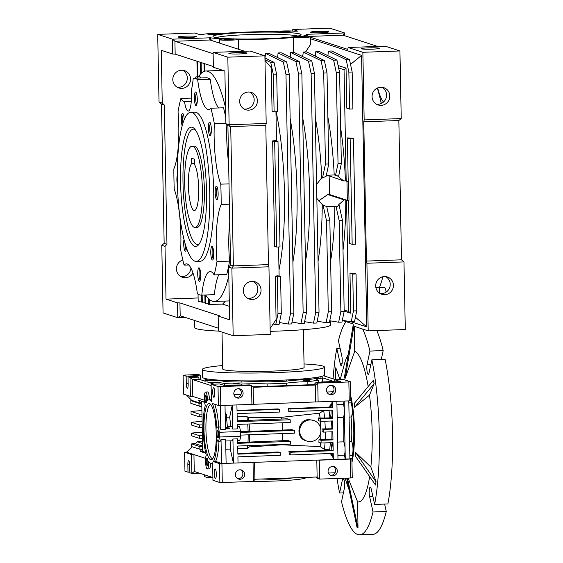 <?xml version="1.0" encoding="UTF-8"?>
<svg xmlns="http://www.w3.org/2000/svg" width="563" height="563" viewBox="0 0 563 563"><rect width="100%" height="100%" fill="white"/><g stroke="black" fill="none" stroke-linecap="round" stroke-linejoin="round"><path stroke-width="0.84" d="M268.945 266.792L268.467 264.624L233.385 265.891L231.879 268.136L268.945 266.792L270.247 334.408L233.173 335.745L218.444 330.96L218.162 316.082L229.648 319.819L228.634 267.08L230.584 264.976L227.909 125.69L225.883 123.733L224.869 70.994L213.384 67.257L213.096 52.387L250.169 51.043L264.891 55.836L266.193 123.452L229.127 124.789L225.883 123.733M228.634 267.08L231.879 268.136L233.173 335.745M243.307 290.726A9.085 8.846 -72 0 1 254.99 281.76A9.085 8.846 -72 0 1 260.592 293.14A9.085 8.846 -72 0 1 243.307 290.726M253.315 281.394A9.085 8.846 -72 0 1 247.797 298.362M249.683 92.079A9.085 8.846 -72 0 1 244.159 109.039M268.467 264.624L265.792 125.338L266.193 123.452M211.442 40.466L211.435 39.945L209.999 39.994L244.588 51.247M264.891 55.836L227.825 57.18L229.127 124.789L230.71 126.605L233.385 265.891L230.584 264.976M265.792 125.338L230.71 126.605L227.909 125.69M227.825 57.18L213.096 52.387M213.37 66.54L175.163 54.111L172.735 54.034L161.243 50.297L162.257 103.036L159.019 101.987L157.717 34.371L194.791 33.027L199.795 34.66L203.532 34.526A9.494 0.725 178.9 0 1 203.475 34.449A9.494 0.725 178.9 0 1 210.034 33.632A9.494 0.725 178.9 0 1 220.661 33.696A49.516 3.793 178.9 0 1 275.722 31.704A9.494 0.725 178.9 0 1 284.378 30.951A9.494 0.725 178.9 0 1 294.034 31.254L297.764 31.12L292.753 29.487L329.827 28.15L344.556 32.943L306.371 34.322A49.516 3.793 178.9 0 1 306.532 34.625A49.516 3.793 178.9 0 1 302.866 36.131A9.494 0.725 -1.1 0 1 310.579 36.694L310.727 44.188L305.554 51.958M201.561 301.909A9.634 0.739 178.9 0 1 198.183 301.416L198.042 294.139M198.113 297.961L166.022 299.122L165.008 246.383L166.958 244.279L164.283 104.992L162.257 103.036M218.162 316.082L219.704 315.864L179.935 302.929L177.507 302.859L166.022 299.122M229.387 306.335L222.603 304.126L208.634 304.365L208.521 298.664M204.869 295.012L205.023 303.197L208.613 303.33M205.002 302.211L201.561 302.071L201.427 295.139M239.669 101.403A9.085 8.846 -72 0 1 251.351 92.445A9.085 8.846 -72 0 1 256.953 103.824A9.085 8.846 -72 0 1 239.669 101.403M218.395 328.208L180.181 315.773L177.795 317.729L163.066 312.944L161.771 245.327L165.008 246.383M270.127 328.482L276.088 319.601L275.251 276.123L277.826 275.764L280.585 276.665L281.296 313.556L279.079 324.372L275.764 324.492L277.988 313.675L277.277 276.785L275.251 276.123M264.983 60.494L271.246 67.673L272.084 111.15L274.111 111.805L277.418 111.685L276.714 74.759L274.047 62.345L264.934 57.94M279.121 276.187L278.558 246.967M276.524 140.961L275.961 111.741M274.681 246.376L272.654 140.898L275.23 140.539L277.995 141.44L274.681 141.559L276.707 247.037L274.681 246.376M238.522 49.27L238.332 39.438A9.494 0.725 -1.1 0 1 228.121 40.226A9.494 0.725 -1.1 0 1 219.514 39.663A9.494 0.725 -1.1 0 1 223.441 39.002A49.516 3.793 178.9 0 1 210.632 37.784L209.513 37.82L209.999 39.994L174.917 41.261L213.124 53.689M229.092 53.619A9.085 0.697 -1.1 0 0 238.965 53.971A9.085 0.697 -1.1 0 0 247.051 53.119A9.085 0.697 -1.1 0 0 237.952 52.598A9.085 0.697 -1.1 0 0 228.874 53.471A9.085 0.697 -1.1 0 0 229.092 53.619M197.965 76.786L197.669 61.43M200.618 73.971L200.4 62.317M201.336 73.225L201.132 62.556M204.003 63.492L204.158 71.367M204.742 63.732L204.883 71.142M175.163 54.111L174.917 41.261L172.447 39.164L172.735 54.034M209.513 37.82L172.447 39.164L157.717 34.371M182.82 259.993A9.085 8.846 108 0 0 182.496 277.292A9.085 8.846 108 0 0 193.01 273.027M190.547 79.01A9.085 8.846 108 0 0 173.256 76.596A9.085 8.846 108 0 0 178.865 87.976A9.085 8.846 108 0 0 190.547 79.01M197.233 76.814L196.937 61.191M178.429 37.137A9.085 0.697 -1.1 0 0 188.295 37.489A9.085 0.697 -1.1 0 0 196.381 36.637A9.085 0.697 -1.1 0 0 187.282 36.116A9.085 0.697 -1.1 0 0 178.211 36.989A9.085 0.697 -1.1 0 0 178.429 37.137M225.453 301.057L222.603 304.126M177.507 302.859L177.795 317.729L185.361 317.462M179.935 302.929L180.181 315.773M209.267 299.361L209.366 304.604M205.755 303.436L205.594 294.991M202.159 295.111L202.3 302.31M368.209 330.868L366.914 263.252L403.981 261.915L405.283 329.531L368.209 330.868L353.487 326.076L353.001 323.901L342.304 320.424M403.981 261.915L401.518 259.81L366.436 261.084L366.914 263.252M366.436 261.084L363.761 121.798L398.843 120.524L401.229 118.568L364.162 119.912L363.761 121.798M364.162 119.912L362.861 52.296L348.138 47.503L347.73 49.389L310.593 37.306M310.621 38.798L361.566 55.371L364.036 184.136A133.614 28.741 -92.1 0 1 364.303 198.134L366.78 326.906L350.721 321.684M344.155 310.03L348.687 311.501L350.749 313.253L344.176 311.121M355.443 317.25L366.78 326.906M326.427 206.494L334.816 206.494L336.139 206.924L339.165 205.516L338.138 205.185L344.113 199.879L345.766 199.823L329.411 194.502A40.698 8.755 -92.1 0 0 329.088 176.184M345.766 199.823A115.302 24.807 87.9 0 1 343.008 250.275M348.687 311.501L346.548 200.076L347.329 200.329L346.963 181.399L346.189 181.145L344.049 69.713L338.623 67.947M301.852 56.18L302.781 56.293M340.664 127.991A115.302 24.807 87.9 0 1 345.408 180.892L343.747 180.948L337.575 176.001L338.602 176.332L337.117 175.747L334.211 174.903L326.336 175.346M273.097 324.056L275.764 324.492M274.111 111.805L273.4 74.879L270.733 62.465L264.969 59.678M277.277 276.785L280.585 276.665M274.681 141.559L272.654 140.898M277.995 141.44L280.015 246.918L276.707 247.037M211.435 39.945A49.516 3.793 178.9 0 1 210.675 39.811L210.632 37.784M210.675 39.811L209.964 39.832M177.296 87.286A9.085 8.846 108 0 0 182.813 70.326M161.771 245.327L164.157 243.371L161.482 104.085L159.019 101.987M161.482 104.085L164.283 104.992M238.332 39.438A49.516 3.793 -1.1 0 0 293.393 37.454A9.494 0.725 -1.1 0 0 304.02 37.517A9.494 0.725 -1.1 0 0 310.579 36.694M310.818 32.351A9.085 0.697 -1.1 0 0 320.685 32.703A9.085 0.697 -1.1 0 0 328.778 31.859A9.085 0.697 -1.1 0 0 319.671 31.331A9.085 0.697 -1.1 0 0 310.6 32.204A9.085 0.697 -1.1 0 0 310.818 32.351M280.121 31.838A5.053 0.387 -1.1 0 0 285.603 32.035A5.053 0.387 -1.1 0 0 290.1 31.563A5.053 0.387 -1.1 0 0 285.04 31.275A5.053 0.387 -1.1 0 0 279.994 31.76A5.053 0.387 -1.1 0 0 280.121 31.838M224.074 39.663A5.053 0.387 -1.1 0 0 229.563 39.86A5.053 0.387 -1.1 0 0 234.06 39.389A5.053 0.387 -1.1 0 0 229 39.093A5.053 0.387 -1.1 0 0 223.954 39.579A5.053 0.387 -1.1 0 0 224.074 39.663M266.602 38.685A44.09 3.378 -1.1 0 0 300.98 34.99A44.09 3.378 -1.1 0 0 256.96 32.197A44.09 3.378 -1.1 0 0 213.081 36.672A44.09 3.378 -1.1 0 0 266.602 38.685M296.159 37.059A5.053 0.387 -1.1 0 0 301.641 37.249A5.053 0.387 -1.1 0 0 306.138 36.778A5.053 0.387 -1.1 0 0 301.078 36.489A5.053 0.387 -1.1 0 0 296.032 36.975A5.053 0.387 -1.1 0 0 296.159 37.059M208.036 34.442A5.053 0.387 -1.1 0 0 213.525 34.639A5.053 0.387 -1.1 0 0 218.022 34.167A5.053 0.387 -1.1 0 0 212.962 33.879A5.053 0.387 -1.1 0 0 207.916 34.364A5.053 0.387 -1.1 0 0 208.036 34.442M164.157 243.371L166.958 244.279M180.927 276.609A9.085 8.846 108 0 0 190.92 268.03M228.803 275.75A115.302 24.807 87.9 0 1 214.25 301.465A115.302 24.807 87.9 0 1 205.629 294.984M191.061 98.096A115.302 24.807 87.9 0 1 191.441 96.421M198.563 76.765A115.302 24.807 87.9 0 1 205.924 71.001A115.302 24.807 87.9 0 1 225.58 107.843M292.753 29.487L292.788 31.092M375.697 285.941A9.085 8.846 108 0 0 392.981 288.355A9.085 8.846 108 0 0 387.379 276.975A9.085 8.846 108 0 0 375.697 285.941M401.518 259.81L398.843 120.524M362.861 52.296L399.934 50.959L401.229 118.568M372.059 96.618A9.085 8.846 108 0 0 389.343 99.039A9.085 8.846 108 0 0 383.741 87.659A9.085 8.846 108 0 0 372.059 96.618M399.934 50.959L385.205 46.166L348.138 47.503M361.481 48.833A9.085 0.697 -1.1 0 0 371.355 49.185A9.085 0.697 -1.1 0 0 379.441 48.341A9.085 0.697 -1.1 0 0 370.341 47.813A9.085 0.697 -1.1 0 0 361.263 48.685A9.085 0.697 -1.1 0 0 361.481 48.833M309.601 36.391L343.05 35.188L377.639 46.44M338.096 65.498L346.041 68.088L344.049 69.713M361.566 55.371L350.538 64.4M302.943 54.85L301.852 55.99M346.189 181.145L348.208 181.202L347.378 137.928L351.425 138.048L353.451 138.709L350.144 138.829L352.171 244.307L355.478 244.187L353.451 138.709M352.171 244.307L349.405 243.406L348.574 200.28M342.332 320.298L351.228 321.769L354.535 321.649L356.759 310.825L356.048 273.942L354.021 273.28L349.975 273.161L350.749 313.253M364.303 198.134L364.036 184.136M346.041 68.088L346.808 108.18L349.574 109.081L348.863 72.148L346.196 59.741L328.412 51.127L327.898 55.702M351.228 321.769L353.451 310.945L352.741 274.061L349.975 273.161M195.009 227.501L196.994 227.431A40.698 8.755 -92.1 0 0 204.278 186.444A40.698 8.755 -92.1 0 0 194.059 146.091L192.067 146.162A40.698 8.755 -92.1 0 0 184.791 187.148A40.698 8.755 -92.1 0 0 195.009 227.501A40.698 8.755 -92.1 0 0 202.377 189.703A40.698 8.755 -92.1 0 0 192.067 146.162M329.411 194.502L327.75 194.559L318.44 200.998M326.997 175.149L343.747 180.948M344.113 199.879L327.75 194.559M334.816 206.494A115.302 24.807 87.9 0 1 330.629 260.887M316.842 198.366L322.261 204.594A115.302 24.807 87.9 0 1 318.053 261.338M315.287 117.547A115.302 24.807 87.9 0 1 321.747 177.76L316.575 184.46M327.87 117.09A115.302 24.807 87.9 0 1 334.211 174.903M276.151 111.734A115.302 24.807 87.9 0 1 279.002 269.902M302.711 117.998A115.302 24.807 87.9 0 1 305.477 261.795M290.135 118.455A115.302 24.807 87.9 0 1 292.901 262.245M346.963 181.399L348.617 181.335L348.983 200.266L347.329 200.329M348.617 181.335L348.208 181.202M293.682 52.38L293.393 37.454M277.988 313.675L281.296 313.556M270.733 62.465L274.047 62.345M273.4 74.879L276.714 74.759M307.525 36.222L307.482 34.28L307.919 36.243M344.605 35.694L344.556 32.943L343.05 35.188M297.904 36.053A42.049 3.223 -1.1 0 0 257.002 34.378A42.049 3.223 -1.1 0 0 216.199 37.622M193.595 78.236A108.525 23.343 87.9 0 1 197.655 79.7A50.191 10.796 -92.1 0 0 208.641 109.518A50.191 10.796 -92.1 0 0 210.935 108.237A108.525 23.343 87.9 0 1 214.341 123.614A50.191 10.796 -92.1 0 0 220.78 184.164A108.525 23.343 87.9 0 1 221.168 204.475A50.191 10.796 -92.1 0 0 216.987 261.577A108.525 23.343 87.9 0 1 214.137 274.913A50.191 10.796 -92.1 0 0 210.055 271.563A50.191 10.796 -92.1 0 0 201.793 295.111A108.525 23.343 87.9 0 1 201.434 295.139A108.525 23.343 87.9 0 1 197.367 293.675A50.191 10.796 -92.1 0 0 186.381 263.857A50.191 10.796 -92.1 0 0 184.087 265.138A108.525 23.343 87.9 0 1 180.681 249.761A50.191 10.796 -92.1 0 0 174.248 189.21A108.525 23.343 87.9 0 1 173.854 168.9A50.191 10.796 -92.1 0 0 178.035 111.798A108.525 23.343 87.9 0 1 180.885 98.462A50.191 10.796 -92.1 0 0 184.544 101.79A17.636 3.793 -92.1 0 0 188.239 111.073A17.636 3.793 -92.1 0 0 191.258 90.798A50.191 10.796 -92.1 0 0 193.236 78.264A108.525 23.343 87.9 0 1 193.595 78.236L206.171 77.778A108.525 23.343 87.9 0 1 210.231 79.249A50.191 10.796 -92.1 0 0 218.838 107.955M210.935 108.237L223.518 107.786A108.525 23.343 87.9 0 1 225.763 117.364M226.854 124.669A50.191 10.796 -92.1 0 0 228.62 162.848M229.76 222.047A50.191 10.796 -92.1 0 0 229.57 261.119A108.525 23.343 87.9 0 1 226.713 274.462L214.137 274.913M218.803 274.744A50.191 10.796 -92.1 0 0 214.369 294.66A108.525 23.343 87.9 0 1 214.01 294.681L201.434 295.139M194.96 78.187A16.278 3.505 87.9 0 1 196.283 76.85L199.591 76.73A16.278 3.505 87.9 0 1 200.998 77.968M385.704 276.609A9.085 8.846 -72 0 1 380.187 293.576M382.073 87.293A9.085 8.846 -72 0 1 376.548 104.254M328.412 51.127L331.72 51.008L349.51 59.622L352.171 72.029L352.881 108.962L349.574 109.081M347.378 137.928L350.144 138.829M352.741 274.061L356.048 273.942M353.451 310.945L356.759 310.825M195.248 129.68A57.651 12.4 -92.1 0 0 183.13 187.205A57.651 12.4 -92.1 0 0 199.372 243.709M323 204.833L326.547 220.879L329.855 220.759L326.723 206.6L322.261 204.594M322.479 177.999L325.456 164.079L323.711 73.063L321.044 60.649L303.253 52.035L306.568 51.916L324.351 60.53L327.019 72.944L328.771 163.96L326.139 176.247L322.479 177.999L321.747 177.76M339.165 205.516L342.438 220.302L344.183 311.283L341.959 322.099L338.652 322.219L329.756 320.748M336.139 206.924L339.123 220.422L340.875 311.402L338.652 322.219M329.855 220.759L331.607 311.733L329.383 322.557L326.076 322.676L317.18 321.206M326.547 220.879L328.292 311.853L326.076 322.676M303.253 52.035L302.746 56.61M315.322 56.159L315.829 51.585L333.62 60.199L336.287 72.606L338.032 163.629L335.534 175.332M315.829 51.585L319.144 51.465L336.927 60.079L339.595 72.486L341.347 163.509L338.602 176.332M279.445 322.564L288.34 324.042L291.655 323.922L293.872 313.098L289.291 74.302L286.623 61.895L268.832 53.281L265.525 53.401L265.018 57.975M288.34 324.042L290.564 313.218L285.976 74.422L283.316 62.014L265.525 53.401M290.17 57.067L290.677 52.493L308.468 61.107L311.135 73.514L315.716 312.31L313.5 323.134L304.604 321.656M290.677 52.493L293.985 52.373L311.775 60.987L314.443 73.394L319.031 312.191L316.807 323.014L313.5 323.134M277.594 57.525L278.101 52.95L295.892 61.557L298.559 73.971L303.14 312.768L300.923 323.584L292.021 322.113M278.101 52.95L281.409 52.831L299.199 61.437L301.867 73.852L306.448 312.648L304.231 323.465L300.923 323.584M197.655 79.7L210.231 79.249M214.341 123.614L225.876 123.198M220.78 184.164L229.028 183.869M221.168 204.475L229.415 204.172M216.987 261.577L229.57 261.119M201.793 295.111L214.369 294.66M184.087 265.138L188.767 264.969M180.885 98.462L191.42 98.082M184.544 101.79L191.251 101.551M196.283 76.85A16.278 3.505 87.9 0 1 197.69 78.088M348.863 72.148L352.171 72.029M346.196 59.741L349.51 59.622M206.501 191.047A59.685 12.836 -92.1 0 0 194.263 128.547A59.685 12.836 -92.1 0 0 180.709 187.296A59.685 12.836 -92.1 0 0 198.472 244.912A59.685 12.836 -92.1 0 0 206.501 191.047M338.032 163.629L341.347 163.509M328.771 163.96L325.456 164.079M339.123 220.422L342.438 220.302M340.875 311.402L344.183 311.283M328.292 311.853L331.607 311.733M327.019 72.944L323.711 73.063M324.351 60.53L321.044 60.649M336.287 72.606L339.595 72.486M333.62 60.199L336.927 60.079M286.623 61.895L283.316 62.014M289.291 74.302L285.976 74.422M293.872 313.098L290.564 313.218M315.716 312.31L319.031 312.191M311.135 73.514L314.443 73.394M308.468 61.107L311.775 60.987M303.14 312.768L306.448 312.648M298.559 73.971L301.867 73.852M295.892 61.557L299.199 61.437M211.329 129.42A6.784 1.457 -92.1 0 0 209.943 122.312A6.784 1.457 -92.1 0 0 208.401 128.99A6.784 1.457 -92.1 0 0 210.414 135.535A6.784 1.457 -92.1 0 0 211.329 129.42M213.715 253.723A6.784 1.457 -92.1 0 0 212.328 246.622A6.784 1.457 -92.1 0 0 210.787 253.301A6.784 1.457 -92.1 0 0 212.807 259.846A6.784 1.457 -92.1 0 0 213.715 253.723M183.995 239.521A6.784 1.457 -92.1 0 0 183.995 247.65A6.784 1.457 -92.1 0 0 185.727 251.035A6.784 1.457 -92.1 0 0 186.515 248.149M184.221 119.736A6.784 1.457 -92.1 0 0 182.862 113.508A6.784 1.457 -92.1 0 0 181.342 117.554A6.784 1.457 -92.1 0 0 182.194 125.859M196.234 261.394L200.21 261.246A74.612 16.053 -92.1 0 0 213.715 191.955A74.612 16.053 -92.1 0 0 194.819 112.128L190.843 112.269A74.612 16.053 -92.1 0 0 177.5 187.409A74.612 16.053 -92.1 0 0 196.234 261.394A74.612 16.053 -92.1 0 0 209.739 192.103A74.612 16.053 -92.1 0 0 190.843 112.269M197.296 99.271A6.784 1.457 -92.1 0 0 195.903 92.163A6.784 1.457 -92.1 0 0 194.369 98.842A6.784 1.457 -92.1 0 0 196.381 105.387A6.784 1.457 -92.1 0 0 197.296 99.271M177.275 175.142A6.784 1.457 -92.1 0 0 177.422 184.924M200.674 275.068A6.784 1.457 -92.1 0 0 199.281 267.96A6.784 1.457 -92.1 0 0 197.74 274.638A6.784 1.457 -92.1 0 0 199.759 281.183A6.784 1.457 -92.1 0 0 200.674 275.068M218.134 193.398A6.784 1.457 -92.1 0 0 216.741 186.29A6.784 1.457 -92.1 0 0 215.2 192.968A6.784 1.457 -92.1 0 0 217.219 199.513A6.784 1.457 -92.1 0 0 218.134 193.398M217.29 187.324A5.679 1.225 -92.1 0 0 216.516 192.919A5.679 1.225 -92.1 0 0 217.691 198.45M212.877 247.65A5.679 1.225 -92.1 0 0 212.096 253.251A5.679 1.225 -92.1 0 0 213.278 258.783M185.002 243.315A5.679 1.225 -92.1 0 0 186.198 249.972M183.411 114.535A5.679 1.225 -92.1 0 0 182.954 123.276M196.459 93.198A5.679 1.225 -92.1 0 0 195.678 98.792A5.679 1.225 -92.1 0 0 196.86 104.324M199.83 268.994A5.679 1.225 -92.1 0 0 199.056 274.589A5.679 1.225 -92.1 0 0 200.231 280.121M210.492 123.346A5.679 1.225 -92.1 0 0 209.71 128.941A5.679 1.225 -92.1 0 0 210.893 134.473M375.838 287.369L379.539 287.236L379.314 293.006M382.861 276.75A119.377 25.68 87.9 0 1 379.539 287.236M377.337 88.067A119.377 25.68 87.9 0 1 381.257 103.486M377.689 87.912A50.191 10.796 -92.1 0 0 383.586 101.924M380.954 102.093L383.502 102.002M379.532 287.475L384.255 287.306A8.818 1.9 87.9 0 1 386.127 292.113M191.526 158.224L191.631 163.671A23.737 5.109 -92.1 0 0 188.556 189.513A23.737 5.109 -92.1 0 0 194.397 210.555A23.737 5.109 -92.1 0 0 198.711 190.991A23.737 5.109 -92.1 0 0 194.58 164.628L194.474 159.181L191.526 158.224M194.559 163.566L191.631 163.671M304.034 363.965A61.043 4.673 178.9 0 1 324.45 367.062L324.598 374.909A61.043 4.673 178.9 0 1 270.275 380.595A61.043 4.673 178.9 0 1 203.989 378.23A61.043 4.673 178.9 0 1 202.532 377.252L202.384 369.405A61.043 4.673 178.9 0 1 222.659 365.535M324.45 367.062A61.043 4.673 178.9 0 1 270.127 372.755A61.043 4.673 178.9 0 1 203.841 370.391A61.043 4.673 178.9 0 1 202.384 369.405M303.38 329.686L304.104 367.456A40.698 3.118 178.9 0 1 267.889 371.249A40.698 3.118 178.9 0 1 223.701 369.673A40.698 3.118 178.9 0 1 222.73 369.018L222.019 332.121M218.965 331.121A67.827 5.194 178.9 0 1 196.417 328.708A67.827 5.194 178.9 0 1 194.798 327.617L194.657 320.488M330.34 320.847L330.425 325.013A67.827 5.194 178.9 0 1 270.184 331.333M202.321 432.152L191.427 433.081L199.626 435.748L202.391 435.762M202.117 421.335L191.216 422.257L199.422 424.931L202.18 424.945M191.216 422.257L191.265 424.966L199.471 427.634L202.237 427.648M191.427 433.081L191.476 435.783L199.675 438.45L202.441 438.464M199.675 438.45L199.626 435.748M199.471 427.634L199.422 424.931M201.906 410.518L191.012 411.44L191.061 414.15L199.26 416.817L202.026 416.831M191.012 411.44L199.211 414.108L201.976 414.122M201.835 407.007L196.48 405.156M202.589 446.128L195.312 443.764L197.331 441.821L202.504 441.631M197.331 441.821L202.539 443.517M199.26 416.817L199.211 414.108M201.821 406.007L199.056 405.993L190.85 403.326L190.801 400.624L199.006 403.291L200.731 403.298L201.793 404.459L198.12 400.061L204.587 402.165M348.814 402.264A36.623 7.882 87.9 0 1 348.954 402.904M348.828 402.904L350.46 402.848A7.08 1.52 87.9 0 1 352.227 409.639A7.08 1.52 87.9 0 1 351.066 416.986A36.623 7.882 87.9 0 1 351.537 441.547A7.08 1.52 87.9 0 1 352.994 449.19A7.08 1.52 87.9 0 1 351.713 455.544L349.834 455.608M202.596 446.579L199.837 446.565L191.631 443.897L195.776 443.32M205.615 452.434L202.694 451.484L201.73 401.447L202.307 401.426M202.687 451.322L200.182 451.413L202.631 448.169M205.798 453.236L200.182 451.413M206.283 455.193A31.88 6.855 87.9 0 1 205.326 405.339A7.122 1.534 -92.1 0 1 204.327 397.358A7.122 1.534 -92.1 0 1 205.615 392.024A7.122 1.534 -92.1 0 1 207.416 400.701A31.88 6.855 87.9 0 1 208.95 399.807A31.88 6.855 87.9 0 1 211.428 401.743L211.097 384.276L218.015 386.528L218.381 405.466L212.335 403.495A31.88 6.855 -92.1 0 1 216.804 428.176A7.122 1.534 -92.1 0 1 217.578 427.057A7.122 1.534 -92.1 0 1 219.246 432.285L219.338 437.015A7.122 1.534 -92.1 0 1 218.092 441.293A7.122 1.534 -92.1 0 1 217.022 439.576A31.88 6.855 -92.1 0 1 213.454 461.646L219.5 463.609L219.859 482.54L212.941 480.288L212.603 462.821A31.88 6.855 87.9 0 1 211.252 463.518A31.88 6.855 87.9 0 1 208.584 461.259A7.122 1.534 -92.1 0 1 207.332 468.944A7.122 1.534 -92.1 0 1 205.615 463.166A7.122 1.534 -92.1 0 1 206.283 455.193M226.333 427.739L229.324 428.71L226.678 428.809A7.122 1.534 -92.1 0 0 225.517 426.775L225.411 426.775M199.056 405.993L199.006 403.291M202.631 448.127L201.61 449.281L199.886 449.267L199.837 446.565M204.615 402.383L201.73 401.447M200.731 403.298L191.99 400.455L190.801 400.624M191.842 400.476L186.508 395.092M323.619 375.767L335.921 379.765M349.095 417.056L351.066 416.986M349.567 441.617L351.537 441.547M186.747 452.019L184.587 452.258L191.511 454.51L193.939 454.58L186.578 452.18L192.194 446.769M191.631 443.897L191.68 446.6L199.886 449.267M191.511 454.51L191.877 473.441L194.263 471.484L193.939 454.58L205.615 458.373M207.332 468.944L209.316 468.866A7.122 1.534 -92.1 0 0 210.604 463.405M215.39 478.402A4.75 1.02 -92.1 0 0 215.467 478.409A4.75 1.02 -92.1 0 0 216.319 473.631A4.75 1.02 -92.1 0 0 215.129 468.923A4.75 1.02 -92.1 0 0 214.271 473.518A4.75 1.02 -92.1 0 0 215.39 478.402M207.142 465.573A3.765 0.809 -92.1 0 0 207.212 465.587A3.765 0.809 -92.1 0 0 207.881 461.794A3.765 0.809 -92.1 0 0 206.938 458.064A3.765 0.809 -92.1 0 0 206.262 461.702A3.765 0.809 -92.1 0 0 207.142 465.573M217.902 437.93A3.765 0.809 -92.1 0 0 217.972 437.937A3.765 0.809 -92.1 0 0 218.641 434.15A3.765 0.809 -92.1 0 0 217.698 430.413A3.765 0.809 -92.1 0 0 217.022 434.059A3.765 0.809 -92.1 0 0 217.902 437.93M209.563 403.601A28.15 6.052 87.9 0 1 209.865 403.734A28.15 6.052 87.9 0 1 216.15 431.441A28.15 6.052 87.9 0 1 211.878 459.535A28.15 6.052 87.9 0 1 204.073 432.567A28.15 6.052 87.9 0 1 209.563 403.601M205.938 402.89A3.765 0.809 -92.1 0 0 206.002 402.897A3.765 0.809 -92.1 0 0 206.677 399.111A3.765 0.809 -92.1 0 0 205.734 395.374A3.765 0.809 -92.1 0 0 205.052 399.019A3.765 0.809 -92.1 0 0 205.938 402.89M213.834 397.267A4.75 1.02 -92.1 0 0 213.912 397.274A4.75 1.02 -92.1 0 0 214.763 392.495A4.75 1.02 -92.1 0 0 213.567 387.787A4.75 1.02 -92.1 0 0 212.715 392.383A4.75 1.02 -92.1 0 0 213.834 397.267M209.408 399.786A7.122 1.534 -92.1 0 0 207.599 391.947L205.615 392.024M204.39 400.194L192.82 396.429L190.393 396.359L190.034 377.428L192.497 379.525L199.119 379.286L198.64 377.119L196.635 376.464L188.028 376.774L190.034 377.428L198.64 377.119M225.179 414.6L226.826 415.128L225.144 412.595M225.158 413.608L225.96 414.811L225.165 413.981M237.326 426.346L238.761 426.297A7.122 1.534 -92.1 0 1 240.429 431.518L219.246 432.285M229.324 428.71A7.122 1.534 -92.1 0 0 228.17 426.677L231.477 426.557A7.122 1.534 87.9 0 1 232.744 429.062L237.375 428.9L237.29 424.403L290.248 422.489L290.198 419.78L287.165 418.795L237.22 420.814M228.17 426.677A7.122 1.534 -92.1 0 0 227.396 427.796A31.88 6.855 87.9 0 0 226.368 417.246L226.826 415.128M217.578 427.057L219.563 426.986A7.122 1.534 87.9 0 1 220.83 429.499L225.46 429.33L225.003 405.381M194.763 376.534L194.749 375.852L193.306 375.38L200.322 375.127L198.289 374.465L183.109 375.176L183.475 394.107L190.393 396.359M334.879 379.807L343.486 379.497L350.404 381.749L350.77 400.68L349.229 400.891L348.863 381.96L317.75 383.086L315.984 382.509L340.474 381.623L334.879 379.807L334.478 381.693L322.043 377.646A59.129 4.532 178.9 0 1 322.648 378.069A27.13 2.076 178.9 0 0 316.779 379.469A27.13 2.076 178.9 0 0 318.334 380.131A59.129 4.532 178.9 0 1 307.827 381.623A27.13 2.076 178.9 0 0 286.454 383.199A59.129 4.532 178.9 0 1 267.115 383.917A27.13 2.076 178.9 0 0 241.203 384.079A59.129 4.532 178.9 0 1 224.363 383.593A27.13 2.076 178.9 0 0 209.091 382.249A59.129 4.532 178.9 0 1 206.867 381.805L214.123 384.17M319.425 376.893A59.129 4.532 178.9 0 1 320.396 377.111L319.622 376.858M208.859 380.187A27.13 2.076 178.9 0 1 204.615 380.855L204.615 381.074M199.119 379.286L205.214 381.271A59.129 4.532 178.9 0 1 204.615 380.855M192.82 396.429L192.497 379.525L211.118 385.585M303.731 380.644L309.882 380.665L303.731 380.644M239.148 383.354L233.005 383.333L239.148 383.354M349.229 400.891L315.688 401.947L315.364 385.043L314.034 384.613L252.731 386.823M219.5 463.609L349.897 458.901L348.786 400.912M351.889 458.824L352.248 477.762L350.707 477.973L350.341 459.042L351.889 458.824L349.883 458.176M317.131 476.995L316.8 460.098L319.228 460.168L319.594 479.099L317.131 476.995L254.905 479.247L253.399 481.492L219.859 482.54M350.341 459.042L319.228 460.168M333.782 472.843L334.781 473.173M194.263 471.484L212.884 477.537M218.015 386.528L220.443 386.605L220.809 405.536L218.381 405.466M211.097 384.276L219.697 383.966L225.299 385.789L249.789 384.902L251.555 385.479L220.443 386.605M208.95 399.807L210.935 399.73A31.88 6.855 87.9 0 1 211.392 399.786M221.928 463.68L222.286 482.618M218.958 441.265A31.88 6.855 87.9 0 1 215.587 461.308L221.484 463.539L254.582 462.343L254.905 479.247M215.587 461.569L213.454 461.646M237.6 440.59L239.275 440.526A7.122 1.534 -92.1 0 0 240.521 436.255L219.338 437.015M226.115 463.37L225.65 439.267L221.02 439.436A7.122 1.534 87.9 0 1 220.077 441.223L218.092 441.293M237.846 453.461L278.312 451.998L280.226 452.617L237.86 454.151L237.706 446.037L290.663 444.123L290.614 441.42L237.656 443.334L237.565 438.837L232.934 439.006A7.122 1.534 87.9 0 1 231.991 440.794L225.686 441.019M240.429 431.518L240.521 436.255M214.672 404.255A31.88 6.855 87.9 0 1 218.718 427.021M315.688 401.947L220.809 405.536M212.694 458.711A27.13 5.834 87.9 0 1 205.988 431.807A27.13 5.834 87.9 0 1 210.738 404.494M226.368 417.246L229.676 417.127A31.88 6.855 87.9 0 1 230.633 426.585M232.245 405.121L229.676 417.127M240.429 431.715L248.1 431.434A31.88 6.855 -92.1 0 0 247.706 424.023M236.917 404.952L237.03 410.877L279.396 409.35L279.445 412.053L237.086 413.58L237.241 421.694L290.198 419.78M232.744 429.062L232.287 405.121M220.83 429.499L220.365 405.522M206.874 379.793L206.888 380.553M194.749 375.852L186.142 376.161L186.29 383.6A4.342 0.936 -92.1 0 0 187.388 388.245A4.342 0.936 -92.1 0 0 188.169 384.212L188.028 376.774M186.142 376.161L183.109 375.176M333.359 381.883A7.08 1.52 -92.1 0 0 332.888 381.573L321.635 381.981A7.08 1.52 -92.1 0 0 321.191 382.319M224.398 385.493L224.363 383.593M241.224 385.212L241.203 384.079M267.165 386.302L267.115 383.917M286.497 385.606L286.454 383.199M307.891 384.832L307.827 381.623M318.376 382.425L318.334 380.131M322.719 381.939L322.648 378.069M348.863 381.96L350.404 381.749M318.116 402.017L317.75 383.086L315.364 385.043L253.139 387.288L251.555 385.479L251.921 404.41M331.044 385.31A4.75 4.624 -72 0 1 335.527 391.475A4.75 4.624 -72 0 1 326.554 389.406A4.75 4.624 -72 0 1 331.044 385.31M332.353 407.436L332.093 407.352A7.08 1.52 -92.1 0 0 331.501 404.769L330.178 404.818L329.7 407.049L288.664 408.534L289.987 408.963L332.353 407.436L332.24 401.51M331.501 404.769L332.198 401.51M279.396 409.35L278.073 408.914L237.023 410.399M237.15 416.859L246.89 416.507L248.431 417.704L281.528 417.317L319.474 413.228L323.697 410.554L328.996 410.364A36.623 7.882 87.9 0 1 329.89 417.746L331.213 417.704A36.623 7.882 87.9 0 1 331.22 417.816L332.557 418.253L320.643 418.682L318.391 417.95A32.682 7.03 87.9 0 1 318.651 420.723L320.699 421.384L320.643 418.682M289.987 408.963L290.036 411.666L288.122 411.046L288.664 408.534M331.487 420.997A36.623 7.882 87.9 0 1 331.881 428.781L332.768 429.069L332.613 420.955L320.699 421.384M332.768 429.069L323.5 429.407L322.022 428.922A33.914 7.298 87.9 0 1 322.071 431.631L323.549 432.11L323.5 429.407M290.818 452.237L290.867 454.939L289.544 454.51L288.903 451.617L290.818 452.237L333.183 450.71L333.029 442.595L321.114 443.025L321.058 440.315L332.972 439.886L332.817 431.772L323.549 432.11M290.867 454.939L333.233 453.412L333.352 459.499L332.48 455.551L331.157 455.601A7.08 1.52 -92.1 0 0 331.642 453.468M336.871 401.342L337.983 459.331M290.036 411.666L332.402 410.138L332.557 418.253M336.934 404.572L343.416 404.34A7.08 1.52 87.9 0 1 344.31 412.025A7.08 1.52 87.9 0 1 343.127 417.267L337.181 417.486M344.113 401.081L343.416 404.34M343.127 417.267A36.623 7.882 87.9 0 1 343.599 441.835A7.08 1.52 87.9 0 1 344.999 447.916A7.08 1.52 87.9 0 1 344.394 455.122L345.267 459.063L344.155 401.074M344.394 455.122L337.913 455.361M330.692 453.504L331.157 455.601M237.762 448.81L247.502 448.458L248.994 446.938L282.056 444.798L320.115 446.607L324.443 449.401L329.742 449.211L329.946 450.133L288.903 451.617M350.707 477.973L319.594 479.099L317.828 478.522L316.279 477.03M332.599 466.453A4.75 4.624 -72 0 1 337.089 472.61A4.75 4.624 -72 0 1 328.109 470.541A4.75 4.624 -72 0 1 332.599 466.453M328.398 473.04L334.879 472.807A7.08 1.52 -92.1 0 0 335.013 472.772M184.587 452.258L184.953 471.189L187.986 472.174L187.845 464.735A4.342 0.936 -92.1 0 1 188.633 460.703A4.342 0.936 -92.1 0 1 189.731 465.348L189.872 472.786L191.877 473.441L199.436 473.166M238.367 388.66A4.75 4.624 -72 0 1 242.857 394.825A4.75 4.624 -72 0 1 233.877 392.756A4.75 4.624 -72 0 1 238.367 388.66M315.984 382.509L314.034 384.613M239.015 388.681A4.75 4.624 -72 0 1 236.136 397.527M331.684 385.331A4.75 4.624 -72 0 1 328.813 394.177M240.57 469.824A4.75 4.624 -72 0 1 237.692 478.67M333.247 466.474A4.75 4.624 -72 0 1 330.368 475.32M253.033 462.561L253.399 481.492M239.929 469.795A4.75 4.624 -72 0 1 244.412 475.96A4.75 4.624 -72 0 1 235.433 473.891A4.75 4.624 -72 0 1 239.929 469.795M280.226 452.617L280.275 455.326L237.917 456.853L238.029 462.941M230.872 440.829A31.88 6.855 87.9 0 1 230.295 449.084L233.399 463.11L232.934 439.006M230.295 449.084L225.847 449.246M221.484 463.539L221.02 439.436M290.614 441.42L287.813 440.512L237.642 442.525M248.001 442.152A31.88 6.855 -92.1 0 0 248.163 434.833M233.99 394.719L241.013 394.459M326.885 392.017L333.373 391.778M253.463 404.192L253.139 387.288M240.5 435.108L294.428 433.165L294.372 430.456L240.443 432.405M248.1 431.434L292.007 429.689L294.372 430.456M200.322 375.127L200.414 379.708M322.106 382.291A7.08 1.52 -92.1 0 0 321.635 381.981M318.271 377.104L318.292 378.104A59.129 4.532 178.9 0 1 307.785 379.596L307.764 378.463M204.566 378.399L204.573 378.822A59.129 4.532 178.9 0 0 209.056 380.222A27.13 2.076 178.9 0 1 224.327 381.566A59.129 4.532 178.9 0 0 241.168 382.052A27.13 2.076 178.9 0 1 267.08 381.883A59.129 4.532 178.9 0 0 286.412 381.172A27.13 2.076 178.9 0 1 307.785 379.596M241.091 394.248L233.941 394.508M332.093 407.352L330.77 407.394A7.08 1.52 -92.1 0 0 330.178 404.818M247.375 420.448A31.88 6.855 -92.1 0 0 246.89 416.507M248.747 420.237A30.022 6.46 -92.1 0 0 248.431 417.704M281.732 418.942A28.826 6.2 -92.1 0 0 281.528 417.317M282.387 440.66A28.826 6.2 -92.1 0 0 282.577 433.587M282.056 444.798A28.826 6.2 -92.1 0 0 282.091 444.432M320.115 446.607A32.858 7.066 -92.1 0 0 320.474 442.814M320.811 431.793A32.858 7.066 -92.1 0 1 320.671 439.604L319.017 439.654A32.682 7.03 87.9 0 1 318.855 442.293L321.114 443.025M320.762 428.985A32.858 7.066 -92.1 0 0 320.354 421.272M323.697 410.554A36.623 7.882 -92.1 0 1 324.605 418.056L318.391 417.95M320.044 417.901A32.858 7.066 -92.1 0 0 319.474 413.228M282.52 429.949A28.826 6.2 -92.1 0 0 282.119 422.778M313.64 420.434L309.031 419.597C297.517 419.336 295.118 437.951 305.843 440.723L306.926 441.075A10.852 10.563 -72 0 1 310.079 419.935A10.852 10.563 -72 0 1 320.333 434.024A10.852 10.563 -72 0 1 306.926 441.075M324.605 418.056L331.22 417.816M331.037 410.188A7.08 1.52 87.9 0 1 329.89 417.746M329.7 407.049L330.77 407.394M331.881 428.781L322.022 428.922M331.931 431.807A36.623 7.882 87.9 0 1 331.818 439.513L332.972 439.886M321.058 440.315L319.017 439.654M331.818 439.513L320.671 439.604M333.183 450.71L333.141 450.689A7.08 1.52 -92.1 0 0 331.945 442.631M333.141 450.689L331.811 450.738A7.08 1.52 -92.1 0 0 330.622 442.68M329.946 450.133L331.811 450.738M332.48 455.551A7.08 1.52 -92.1 0 0 332.965 453.419M332.36 410.138A7.08 1.52 87.9 0 1 331.213 417.704M337.652 442.054L343.599 441.835M330.333 442.687A36.623 7.882 87.9 0 1 329.742 449.211M324.443 449.401A36.623 7.882 -92.1 0 0 325.041 442.884M248.994 446.938A30.022 6.46 -92.1 0 0 249.127 445.622M247.502 448.458A31.88 6.855 -92.1 0 0 247.769 445.671M189.858 472.104L187.986 472.174M249.395 441.948A30.022 6.46 -92.1 0 0 249.571 434.784M249.515 431.237A30.022 6.46 -92.1 0 0 249.113 423.974M286.412 381.172L286.391 379.983M267.08 381.883L267.052 380.679M241.168 382.052L241.14 380.855M224.327 381.566L224.299 380.405M209.056 380.222L209.035 379.223M324.865 421.237A36.623 7.882 87.9 0 1 325.259 429.02M325.315 432.046A36.623 7.882 87.9 0 1 325.203 439.752M253.47 481.386A40.698 3.118 -1.1 0 0 306.216 477.396L306.216 477.389M260.007 479.064A27.13 2.076 178.9 0 1 271.275 479.366L271.26 478.656M271.275 479.366A61.381 4.701 -1.1 0 0 287.102 478.782L287.088 478.086M287.102 478.782A27.13 2.076 178.9 0 1 293.823 477.839M208 475.953L208.036 477.551A61.381 4.701 -1.1 0 1 204.369 476.404L204.334 474.757M208.036 477.551A27.13 2.076 178.9 0 1 212.884 477.628M381.292 359.433L383.178 350.594A108.525 23.343 87.9 0 0 376.809 330.558M371.869 359.778L385.106 359.3A108.525 23.343 87.9 0 1 387.886 503.948L374.641 504.427A108.525 23.343 87.9 0 0 371.869 359.778L369.039 373.002A5.764 1.239 -92.1 0 1 368.286 374.409A5.764 1.239 -92.1 0 1 366.985 370.686A5.764 1.239 -92.1 0 1 367.111 364.296L369.94 351.073L383.178 350.594M374.641 504.427L371.27 489.184A5.764 1.239 -92.1 0 0 370.257 487.199A5.764 1.239 -92.1 0 0 369.251 490.584A5.764 1.239 -92.1 0 0 369.652 496.735L373.03 511.978L386.267 511.5L384.62 504.061M386.267 511.5A108.525 23.343 87.9 0 1 372.889 534.371L359.651 534.85A108.525 23.343 87.9 0 1 341.523 501.724L344.345 488.501A5.764 1.239 -92.1 0 0 344.479 482.111A5.764 1.239 -92.1 0 0 343.177 478.388A5.764 1.239 -92.1 0 0 342.424 479.796L339.595 493.026L343.409 492.885M351.896 459.211A45.786 9.845 -92.1 0 0 350.742 399.336M373.03 511.978A108.525 23.343 87.9 0 1 359.651 534.85M333.099 378.85A108.525 23.343 87.9 0 1 336.815 348.37L340.073 348.258M339.595 493.026A108.525 23.343 87.9 0 1 337.033 478.466M342.079 363.55L340.193 363.614L336.815 348.37M340.193 363.614A5.764 1.239 -92.1 0 0 341.206 365.605A5.764 1.239 -92.1 0 0 342.213 362.213A5.764 1.239 -92.1 0 0 341.804 356.062L338.433 340.819A108.525 23.343 87.9 0 1 346.069 321.649M362.678 329.066A108.525 23.343 87.9 0 1 369.94 351.073M350.672 395.585A45.786 9.845 87.9 0 1 351.952 462.427M369.476 395.184L354.641 407.26A48.819 10.5 87.9 0 0 354.134 403.608L373.508 380.088L374.142 383.741L369.476 395.184A75.597 16.264 87.9 0 1 370.855 467.009L376.021 481.647L375.521 485.025L376.021 481.647M369.624 476.601A75.597 16.264 87.9 0 1 357.618 501.879L357.998 527.967L347.462 478.093M349.18 490.106A75.597 16.264 87.9 0 1 348.659 488.656L345.013 478.177M339.996 379.617L335.808 367.78L335.309 371.151L335.428 379.61M340.207 379.61L344.183 364.817A75.597 16.264 87.9 0 1 348.138 354.683M354.247 326.322L354.725 351.206A75.597 16.264 87.9 0 1 368.174 386.521M353.219 324.837L344.303 377.998A48.819 10.5 87.9 0 1 344.746 378.097A48.819 10.5 87.9 0 1 345.189 378.287L354.725 351.206M348.075 478.071L357.618 501.879M375.901 481.654L355.506 452.37A48.819 10.5 87.9 0 1 355.133 455.741L375.521 485.025M355.506 452.37L370.855 467.009M354.641 407.26L374.022 383.748L373.508 380.088M346.646 478.121L357.111 527.679L357.998 527.967M335.689 367.787L335.851 379.743M345.189 378.287L353.916 326.216M344.296 377.301A49.516 10.648 87.9 0 1 345.175 377.59M355.647 452.765A49.516 10.648 87.9 0 1 355.274 456.129M354.254 403.305A49.516 10.648 87.9 0 1 354.767 406.958M188.162 383.53L186.29 383.6M189.703 464.672L187.845 464.735M370.926 364.162L367.111 364.296M372.917 496.615L369.652 496.735M344.028 479.739L342.424 479.796M219.514 39.663L219.577 43.112M214.25 301.465L229.289 300.916M205.924 71.001L222.997 70.389M306.532 34.625L306.561 36.18M211.252 463.518L212.617 463.469"/></g></svg>
